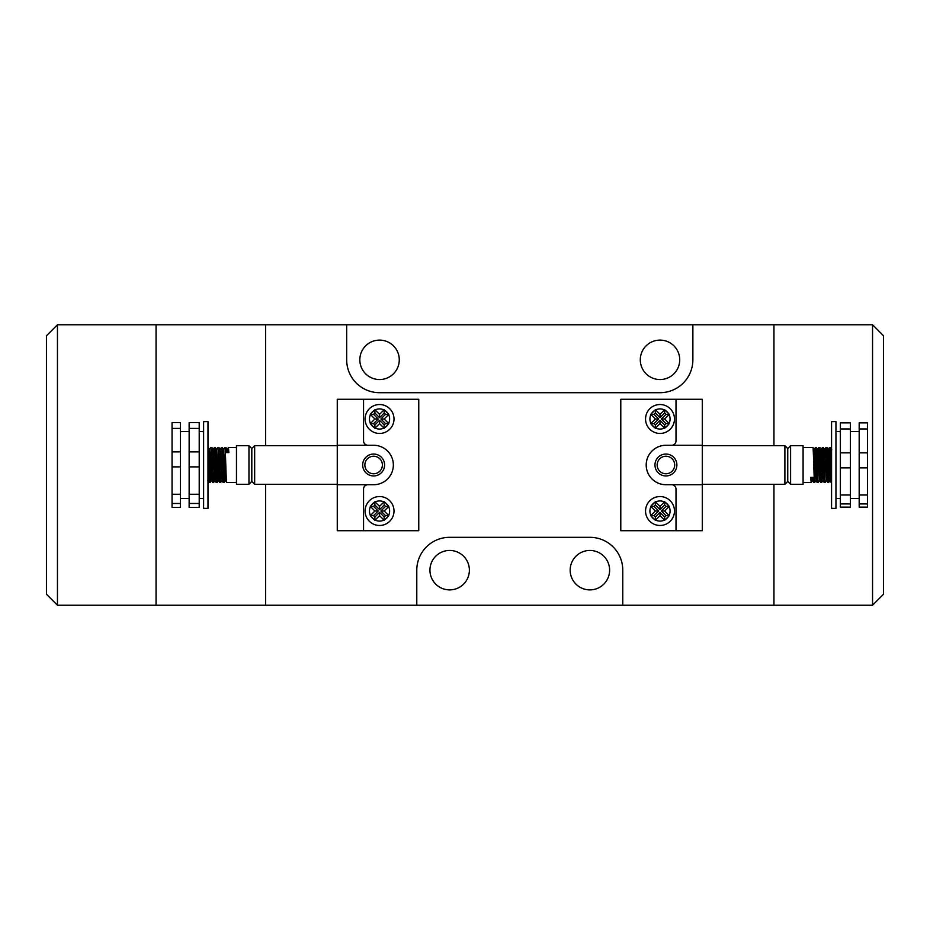 <?xml version="1.0" encoding="UTF-8"?>
<svg xmlns="http://www.w3.org/2000/svg" width="930" height="930" viewBox="0 0 930 930"><rect width="100%" height="100%" fill="white"/><g stroke="black" fill="none" stroke-linecap="round" stroke-linejoin="round"><path stroke-width="1.4" d="M207.983 424.905L207.983 421.616L203.6 421.616L203.6 508.385L207.983 508.385L207.983 424.905M180.374 428.404L180.374 422.627L172.05 422.627L172.05 451.887L180.374 451.887L180.374 428.404L172.05 428.404M189.139 428.404L199.218 428.404L199.218 422.627L189.139 422.627L189.139 451.887L199.218 451.887L199.218 466.883L189.139 466.883L189.139 451.887M189.139 503.479L189.139 507.373L199.218 507.373L199.218 503.479L189.139 503.479L189.139 494.26L199.218 494.26L199.218 503.479M172.05 503.479L172.05 507.373L180.374 507.373L180.374 503.479L172.05 503.479L172.05 494.26L180.374 494.26L180.374 466.883L172.05 466.883L172.05 451.887M180.374 503.479L180.374 494.26M180.374 466.883L180.374 451.887M199.218 428.404L199.218 451.887M199.218 466.883L199.218 494.26M189.139 466.883L189.139 494.26M172.05 466.883L172.05 494.26M702.301 484.716L702.301 445.284L665.927 445.284A19.716 19.716 0 0 0 646.199 465A19.716 19.716 0 0 0 665.927 484.716L702.301 484.716L702.301 530.728L676.005 530.728L676.005 489.099A4.383 4.383 0 0 0 671.623 484.716M654.964 465A10.951 10.951 0 0 1 665.927 454.049A10.951 10.951 0 0 1 676.877 465A10.951 10.951 0 0 1 665.927 475.951A10.951 10.951 0 0 1 654.964 465M674.692 465A8.765 8.765 0 0 0 665.927 456.235A8.765 8.765 0 0 0 657.161 465A8.765 8.765 0 0 0 665.927 473.765A8.765 8.765 0 0 0 674.692 465M645.548 418.988A14.462 14.462 0 0 1 660.009 404.527A14.462 14.462 0 0 1 674.471 418.988A14.462 14.462 0 0 1 660.009 433.45A14.462 14.462 0 0 1 645.548 418.988A14.462 14.462 0 0 1 660.009 404.527A14.462 14.462 0 0 1 674.471 418.988M658.684 418.988L654.034 423.638L655.359 424.964L660.009 420.314L664.659 424.964L665.985 423.638L661.335 418.988L665.985 414.338L664.659 413.013L660.009 417.663L655.359 413.013L654.034 414.338L658.684 418.988L655.359 418.988L650.721 414.338L654.511 410.537A10.079 10.079 0 0 0 651.558 413.49M665.985 414.338L669.298 414.338L664.659 409.7L660.009 414.338L655.359 409.7L654.511 410.537M669.298 414.338L664.659 418.988L669.065 423.406A10.079 10.079 0 0 0 669.065 414.571M645.548 511.012A14.462 14.462 0 0 1 660.009 496.55A14.462 14.462 0 0 1 674.471 511.012A14.462 14.462 0 0 1 660.009 525.473A14.462 14.462 0 0 1 645.548 511.012A14.462 14.462 0 0 1 660.009 496.55A14.462 14.462 0 0 1 674.471 511.012M658.684 511.012L654.034 506.362L655.359 505.037L660.009 509.687L664.659 505.037L665.985 506.362L661.335 511.012L665.985 515.662L664.659 516.987L660.009 512.337L655.359 516.987L654.034 515.662L658.684 511.012L655.359 511.012L650.721 506.362L654.511 502.56A10.079 10.079 0 0 0 651.558 505.525M665.985 506.362L669.298 506.362L664.659 501.723L660.009 506.362L655.359 501.723L654.511 502.56M669.298 506.362L664.659 511.012L669.065 515.429A10.079 10.079 0 0 0 669.065 506.594M790.593 484.286L790.593 445.714L803.09 445.714L803.09 484.286L790.593 484.286L787.745 481.438L787.745 448.562L784.897 445.714L784.897 484.286L702.301 484.286M784.897 445.714L702.301 445.714M787.745 448.562L790.593 445.714M787.745 481.438L784.897 484.286M812.041 477.392L812.367 480.31L813.669 482.531L814.645 482.531C814.052 483.507 813.459 446.284 812.89 447.47L814.192 449.69L813.541 458.072M812.89 447.47L803.09 447.47M813.669 482.531L813.227 477.392L810.693 477.392L811.134 482.531L803.09 482.531M831.571 482.531L831.199 482.531C830.595 483.507 830.013 446.284 829.444 447.47L830.56 448.074L831.571 473.265M831.199 482.531L829.897 480.31L829.49 475.846L828.316 450.19L827.561 458.072M826.91 447.47L825.945 447.47L824.643 449.69L826.386 480.31L827.688 482.531L828.665 482.531C828.072 483.507 827.491 446.284 826.91 447.47L828.212 449.69M827.688 482.531C827.096 483.507 826.514 446.284 825.945 447.47M823.41 447.47L822.434 447.47L821.132 449.69L822.887 480.31L824.189 482.531L825.166 482.531C824.561 483.507 823.98 446.284 823.41 447.47L824.712 449.69M824.189 482.531C823.585 483.507 823.004 446.284 822.434 447.47M819.9 447.47L818.923 447.47L817.621 449.69L819.377 480.31L820.679 482.531L821.655 482.531C821.062 483.507 820.469 446.284 819.9 447.47L821.202 449.69M820.679 482.531C820.086 483.507 819.504 446.284 818.923 447.47M814.192 449.69L815.877 480.31L817.179 482.531L818.156 482.531C817.551 483.507 816.97 446.284 816.401 447.47L817.702 449.69M816.401 447.47L815.389 447.504L814.982 452.608L814.157 476.23M817.179 482.531C816.575 483.507 815.994 446.284 815.424 447.47M828.665 482.531L829.967 480.31M829.316 471.928L829.932 453.77M829.444 447.47L828.793 458.048M825.166 482.531L826.468 480.31M825.91 447.504L825.294 458.048M821.655 482.531L822.957 480.31M822.306 471.928L822.922 453.77M822.399 447.504L821.783 458.048M818.156 482.531L819.446 480.31M818.9 447.504L818.272 458.048M814.645 482.531L815.947 480.31M815.296 471.928L815.912 453.77M811.134 482.531L812.436 480.31M831.571 449.969L831.071 458.072M824.643 449.69L824.061 458.072M821.132 449.69L820.551 458.072M817.621 449.69L817.052 458.072M665.985 515.662L669.065 515.429M661.335 511.012L664.659 511.012M664.659 505.037L664.659 501.723M660.009 509.687L660.009 506.362M655.359 505.037L655.359 501.723M654.034 506.362L650.721 506.362M655.359 511.012L650.721 515.662L654.034 515.662M655.359 516.987L655.359 520.3L650.721 515.662M660.009 512.337L660.009 515.662L655.359 520.3M664.659 516.987L664.659 520.3L660.009 515.662M669.298 515.662L664.659 520.3M665.985 423.638L669.065 423.406M661.335 418.988L664.659 418.988M664.659 413.013L664.659 409.7M660.009 417.663L660.009 414.338M655.359 413.013L655.359 409.7M654.034 414.338L650.721 414.338M655.359 418.988L650.721 423.638L654.034 423.638M655.359 424.964L655.359 428.277L650.721 423.638M660.009 420.314L660.009 423.638L655.359 428.277M664.659 424.964L664.659 428.277L660.009 423.638M669.298 423.638L664.659 428.277M671.623 445.284A4.383 4.383 0 0 0 676.005 440.901L676.005 399.272L620.787 399.272L620.787 530.728L676.005 530.728M702.301 445.284L702.301 399.272L676.005 399.272M156.054 605.232L57.451 605.232L57.451 324.768L156.054 324.768L156.054 605.232L773.946 605.232L773.946 484.286L773.946 605.232L872.549 605.232L872.549 324.768L265.608 324.768L265.608 445.714L265.608 324.768L156.054 324.768L156.054 605.232M57.451 605.232L46.5 594.27L46.5 335.73L57.451 324.768M660.009 379.545A19.716 19.716 0 0 1 640.293 359.829A19.716 19.716 0 0 1 660.009 340.113A19.716 19.716 0 0 1 679.725 359.829A19.716 19.716 0 0 1 660.009 379.545M379.545 379.545A19.716 19.716 0 0 1 359.829 359.829A19.716 19.716 0 0 1 379.545 340.113A19.716 19.716 0 0 1 399.272 359.829A19.716 19.716 0 0 1 379.545 379.545M589.887 589.887A19.716 19.716 0 0 1 570.171 570.171A19.716 19.716 0 0 1 589.887 550.455A19.716 19.716 0 0 1 609.615 570.171A19.716 19.716 0 0 1 589.887 589.887M449.667 589.887A19.716 19.716 0 0 1 429.939 570.171A19.716 19.716 0 0 1 449.667 550.455A19.716 19.716 0 0 1 469.383 570.171A19.716 19.716 0 0 1 449.667 589.887M265.608 484.286L265.608 605.232L265.608 484.286M773.946 445.714L773.946 324.768L773.946 445.714M622.763 605.232L622.763 570.171A32.864 32.864 0 0 0 589.887 537.308L449.667 537.308A32.864 32.864 0 0 0 416.791 570.171L416.791 605.232M346.681 324.768L346.681 359.829A32.864 32.864 0 0 0 379.545 392.693L660.009 392.693A32.864 32.864 0 0 0 692.873 359.829L692.873 324.768M872.549 324.768L883.5 335.73L883.5 594.27L872.549 605.232M831.571 421.616L831.571 508.385L835.954 508.385L835.954 421.616L831.571 421.616M859.181 507.141L867.504 507.141L867.504 503.932L859.181 503.932L859.181 507.141M840.336 503.932L840.336 507.141L850.415 507.141L850.415 503.932L840.336 503.932L840.336 494.993L850.415 494.993L850.415 503.932M840.336 422.859L850.415 422.859L850.415 428.951L840.336 428.951L840.336 422.859M859.181 428.951L859.181 422.859L867.504 422.859L867.504 428.951L859.181 428.951L859.181 452.852L867.504 452.852L867.504 467.883L859.181 467.883L859.181 494.993L867.504 494.993L867.504 503.932M840.336 452.852L850.415 452.852L850.415 467.883L840.336 467.883L840.336 428.951M859.181 452.852L859.181 467.883M859.181 494.993L859.181 503.932M840.336 494.993L840.336 467.883M850.415 452.852L850.415 428.951M850.415 494.993L850.415 467.883M867.504 452.852L867.504 428.951M867.504 494.993L867.504 467.883M337.265 445.284L337.265 484.716L373.627 484.716A19.716 19.716 0 0 0 393.355 465A19.716 19.716 0 0 0 373.627 445.284L337.265 445.284L337.265 399.272L363.549 399.272L363.549 440.901A4.383 4.383 0 0 0 367.931 445.284M384.59 465A10.951 10.951 0 0 1 373.627 475.951A10.951 10.951 0 0 1 362.677 465A10.951 10.951 0 0 1 373.627 454.049A10.951 10.951 0 0 1 384.59 465M364.862 465A8.765 8.765 0 0 0 373.627 473.765A8.765 8.765 0 0 0 382.393 465A8.765 8.765 0 0 0 373.627 456.235A8.765 8.765 0 0 0 364.862 465M394.006 511.012A14.462 14.462 0 0 1 379.545 525.473A14.462 14.462 0 0 1 365.083 511.012A14.462 14.462 0 0 1 379.545 496.55A14.462 14.462 0 0 1 394.006 511.012A14.462 14.462 0 0 1 379.545 525.473A14.462 14.462 0 0 1 365.083 511.012M380.87 511.012L385.52 506.362L384.195 505.037L379.545 509.687L374.895 505.037L373.569 506.362L378.219 511.012L373.569 515.662L374.895 516.987L379.545 512.337L384.195 516.987L385.52 515.662L380.87 511.012L384.195 511.012L388.845 515.662L385.043 519.463A10.079 10.079 0 0 0 387.996 516.51M373.569 515.662L370.256 515.662L374.895 520.3L379.545 515.662L384.195 520.3L385.043 519.463M370.256 515.662L374.895 511.012L370.489 506.594A10.079 10.079 0 0 0 370.489 515.429M394.006 418.988A14.462 14.462 0 0 1 379.545 433.45A14.462 14.462 0 0 1 365.083 418.988A14.462 14.462 0 0 1 379.545 404.527A14.462 14.462 0 0 1 394.006 418.988A14.462 14.462 0 0 1 379.545 433.45A14.462 14.462 0 0 1 365.083 418.988M380.87 418.988L385.52 423.638L384.195 424.964L379.545 420.314L374.895 424.964L373.569 423.638L378.219 418.988L373.569 414.338L374.895 413.013L379.545 417.663L384.195 413.013L385.52 414.338L380.87 418.988L384.195 418.988L388.845 423.638L385.043 427.44A10.079 10.079 0 0 0 387.996 424.475M373.569 423.638L370.256 423.638L374.895 428.277L379.545 423.638L384.195 428.277L385.043 427.44M370.256 423.638L374.895 418.988L370.489 414.571A10.079 10.079 0 0 0 370.489 423.406M248.961 445.714L248.961 484.286L236.464 484.286L236.464 445.714L248.961 445.714L251.809 448.562L251.809 481.438L254.657 484.286L254.657 445.714L337.265 445.714M254.657 484.286L337.265 484.286M251.809 481.438L248.961 484.286M251.809 448.562L254.657 445.714M227.513 452.608L227.187 449.69L225.885 447.47L224.909 447.47C225.513 446.493 226.095 483.716 226.664 482.531L225.362 480.31L226.013 471.928M226.664 482.531L236.464 482.531M225.885 447.47L226.327 452.608L228.861 452.608L228.42 447.47L236.464 447.47M207.983 447.47L208.355 447.47C208.959 446.493 209.541 483.716 210.11 482.531L208.994 481.926L207.983 456.735M208.355 447.47L209.657 449.69L210.064 454.154L211.238 479.81L211.994 471.928M212.644 482.531L213.621 482.531L214.923 480.31L213.168 449.69L211.866 447.47L210.889 447.47C211.482 446.493 212.063 483.716 212.644 482.531L211.343 480.31M211.866 447.47C212.459 446.493 213.04 483.716 213.621 482.531M216.144 482.531L217.12 482.531L218.422 480.31L216.667 449.69L215.365 447.47L214.388 447.47C214.993 446.493 215.574 483.716 216.144 482.531L214.842 480.31M215.365 447.47C215.969 446.493 216.551 483.716 217.12 482.531M219.654 482.531L220.631 482.531L221.933 480.31L220.178 449.69L218.876 447.47L217.899 447.47C218.492 446.493 219.085 483.716 219.654 482.531L218.352 480.31M218.876 447.47C219.468 446.493 220.061 483.716 220.631 482.531M225.362 480.31L223.677 449.69L222.375 447.47L221.41 447.47C222.003 446.493 222.584 483.716 223.154 482.531L221.863 480.31M223.154 482.531L224.165 482.496L224.572 477.392L225.397 453.77M222.375 447.47C222.979 446.493 223.56 483.716 224.13 482.531M210.889 447.47L209.587 449.69M210.238 458.072L209.622 476.23M210.11 482.531L210.761 471.952M214.388 447.47L213.098 449.69M213.644 482.496L214.272 471.952M217.899 447.47L216.597 449.69M217.248 458.072L216.632 476.23M217.155 482.496L217.771 471.952M221.41 447.47L220.108 449.69M220.654 482.496L221.282 471.952M224.909 447.47L223.607 449.69M224.258 458.072L223.642 476.23M228.42 447.47L227.118 449.69M207.983 480.031L208.483 471.928M214.923 480.31L215.493 471.928M218.422 480.31L219.003 471.928M221.933 480.31L222.503 471.928M373.569 414.338L370.489 414.571M378.219 418.988L374.895 418.988M374.895 424.964L374.895 428.277M379.545 420.314L379.545 423.638M384.195 424.964L384.195 428.277M385.52 423.638L388.845 423.638M384.195 418.988L388.845 414.338L385.52 414.338M384.195 413.013L384.195 409.7L388.845 414.338M379.545 417.663L379.545 414.338L384.195 409.7M374.895 413.013L374.895 409.7L379.545 414.338M370.256 414.338L374.895 409.7M373.569 506.362L370.489 506.594M378.219 511.012L374.895 511.012M374.895 516.987L374.895 520.3M379.545 512.337L379.545 515.662M384.195 516.987L384.195 520.3M385.52 515.662L388.845 515.662M384.195 511.012L388.845 506.362L385.52 506.362M384.195 505.037L384.195 501.723L388.845 506.362M379.545 509.687L379.545 506.362L384.195 501.723M374.895 505.037L374.895 501.723L379.545 506.362M370.256 506.362L374.895 501.723M367.931 484.716A4.383 4.383 0 0 0 363.549 489.099L363.549 530.728L418.767 530.728L418.767 399.272L363.549 399.272M337.265 484.716L337.265 530.728L363.549 530.728M650.942 414.571A10.079 10.079 0 0 0 650.942 423.406M664.427 409.921A10.079 10.079 0 0 0 655.592 409.921M668.461 413.49A10.079 10.079 0 0 0 665.496 410.537M650.942 506.594A10.079 10.079 0 0 0 650.942 515.429M664.427 501.956A10.079 10.079 0 0 0 655.592 501.956M668.461 505.525A10.079 10.079 0 0 0 665.496 502.56M651.558 516.51A10.079 10.079 0 0 0 654.511 519.463M655.592 520.079A10.079 10.079 0 0 0 664.427 520.079M665.496 519.463A10.079 10.079 0 0 0 668.461 516.51M651.558 424.475A10.079 10.079 0 0 0 654.511 427.44M655.592 428.044A10.079 10.079 0 0 0 664.427 428.044M665.496 427.44A10.079 10.079 0 0 0 668.461 424.475M388.612 515.429A10.079 10.079 0 0 0 388.612 506.594M375.139 520.079A10.079 10.079 0 0 0 383.962 520.079M371.093 516.51A10.079 10.079 0 0 0 374.058 519.463M388.612 423.406A10.079 10.079 0 0 0 388.612 414.571M375.139 428.044A10.079 10.079 0 0 0 383.962 428.044M371.093 424.475A10.079 10.079 0 0 0 374.058 427.44M387.996 413.49A10.079 10.079 0 0 0 385.043 410.537M383.962 409.921A10.079 10.079 0 0 0 375.139 409.921M374.058 410.537A10.079 10.079 0 0 0 371.093 413.49M387.996 505.525A10.079 10.079 0 0 0 385.043 502.56M383.962 501.956A10.079 10.079 0 0 0 375.139 501.956M374.058 502.56A10.079 10.079 0 0 0 371.093 505.525M189.139 431.474L180.374 431.474M203.6 431.474L199.218 431.474M203.6 498.526L199.218 498.526M189.139 498.526L180.374 498.526M815.389 447.504L814.122 449.69M829.409 447.504L828.142 449.69M831.722 449.69L830.455 447.493M850.415 431.474L859.181 431.474M835.954 431.474L840.336 431.474M835.954 498.526L840.336 498.526M850.415 498.526L859.181 498.526M224.165 482.496L225.432 480.31M210.145 482.496L211.412 480.31M207.832 480.31L209.099 482.507"/></g></svg>
